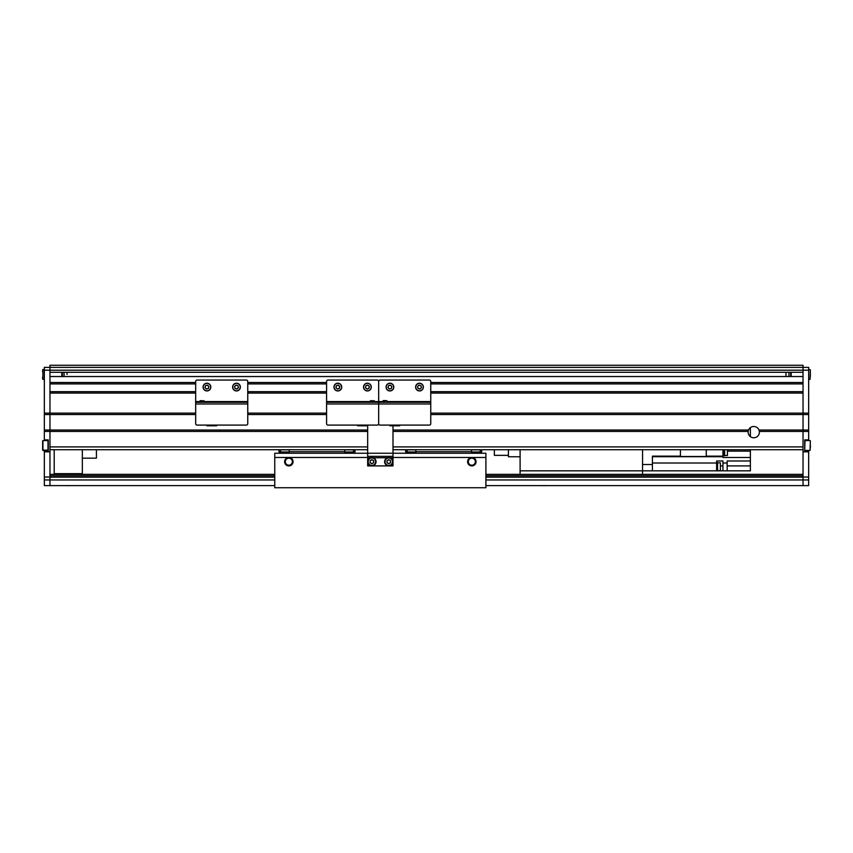 <?xml version="1.0" encoding="UTF-8"?>
<svg xmlns="http://www.w3.org/2000/svg" width="853" height="853" viewBox="0 0 853 853"><rect width="100%" height="100%" fill="white"/><g stroke="black" fill="none" stroke-linecap="round" stroke-linejoin="round"><path stroke-width="1.28" d="M64.05 372.303L64.05 376.536M67.003 374.424L67.024 372.303L67.003 374.424M748.177 431.426A5.63 5.63 0 0 0 753.764 437.76A5.63 5.63 0 0 0 759.351 431.426L758.989 430.019A5.63 5.63 0 0 0 748.55 430.019L748.177 431.426L392.998 431.426M759.351 431.426L803.036 431.426L803.036 446.908L392.998 446.908M758.989 430.019L803.036 430.019L803.036 477.019L808.665 477.019L808.665 485.624L485.901 485.624M49.964 449.723L367.664 449.723M392.998 449.723L803.036 449.723M195.678 393.073L49.964 393.073L49.964 431.426L367.664 431.426M274.762 477.168L49.964 477.168L49.964 485.624L44.335 485.624L44.335 477.019L49.964 477.019L49.964 431.426L49.964 446.908L367.664 446.908M48.28 440.862L48.003 450.427L48.003 440.574L42.927 440.574L42.927 450.427L48.28 451.13L48.28 439.871L44.335 439.871L44.335 431.426L49.964 431.426L49.964 430.019L367.664 430.019M392.998 430.019L748.55 430.019M430.754 414.537L803.036 414.537L803.036 431.426L808.665 431.426L808.665 440.574M44.335 431.426L44.335 430.019L49.964 430.019L49.964 414.537L195.678 414.537M247.765 414.537L326.592 414.537M430.754 413.129L803.036 413.129L803.036 430.019L808.665 430.019L808.665 431.426M44.335 430.019L44.335 414.537L49.964 414.537L49.964 413.129L195.678 413.129M247.765 413.129L326.592 413.129M430.754 393.073L803.036 393.073L803.036 414.537L808.665 414.537L808.665 430.019M247.765 393.073L326.592 393.073M49.964 391.666L195.678 391.666M247.765 391.666L326.592 391.666M430.754 391.666L803.036 391.666M49.964 383.925L195.678 383.925M247.765 383.925L326.592 383.925M430.754 383.925L803.036 383.925M430.754 382.517L803.036 382.517L803.036 376.536L49.964 376.536L49.964 382.517L195.678 382.517M247.765 382.517L326.592 382.517M785.976 372.303L785.976 376.536L785.997 372.303M44.335 414.537L44.335 367.376L803.036 367.376L803.036 365.265L49.964 365.265L49.964 372.303L803.036 372.303L803.036 370.191L803.036 413.129L808.665 413.129L808.665 414.537M808.665 367.376L803.036 367.376L808.665 367.376L803.036 367.376L803.036 370.191L803.036 367.376L808.665 367.376L808.665 413.129M788.95 376.536L788.95 372.303M520.106 449.723L520.106 474.353L485.901 474.353L803.036 474.353L642.565 474.353L642.565 470.835L520.106 470.835M642.565 449.723L642.565 470.835L716.605 470.835L716.605 460.983L722.939 460.983L722.939 470.835L727.161 470.835L727.161 460.983L750.384 460.983L750.384 449.723M475.345 461.686A3.519 3.519 0 0 0 471.826 458.168A3.519 3.519 0 0 0 468.308 461.686A3.519 3.519 0 0 0 471.826 465.205A3.519 3.519 0 0 0 475.345 461.686M392.998 456.344L367.664 456.344L367.664 465.909L392.998 465.909L392.998 453.242L485.901 453.242L485.901 457.464L471.837 457.464A4.222 4.222 0 0 0 467.604 461.686A4.222 4.222 0 0 0 471.826 465.909A4.222 4.222 0 0 0 476.049 461.686A4.222 4.222 0 0 0 471.837 457.464L392.998 457.464M292.355 461.686A3.519 3.519 0 0 0 288.836 458.168A3.519 3.519 0 0 0 285.318 461.686A3.519 3.519 0 0 0 288.836 465.205A3.519 3.519 0 0 0 292.355 461.686M284.614 461.686A4.222 4.222 0 0 1 288.826 457.464L288.826 457.464A4.222 4.222 0 0 1 293.059 461.686A4.222 4.222 0 0 1 288.836 465.909A4.222 4.222 0 0 1 284.614 461.686M367.664 457.464L274.762 457.464L274.762 487.735L485.901 487.735L485.901 457.464M367.664 456.344L367.664 453.242L274.762 453.242L274.762 457.464M485.901 477.168L803.036 477.168L803.036 485.624M82.346 473.65L54.197 473.65L54.197 474.353L49.964 474.353L274.762 474.353L82.346 474.353L82.346 449.723M49.964 485.624L274.762 485.624M808.665 439.871L804.72 439.871L804.72 451.13L808.665 451.13L808.665 477.019M808.665 451.13L808.665 450.427M485.901 479.951L803.036 479.951L803.036 477.019M808.665 451.834L803.036 451.834M44.335 439.871L44.335 440.574M44.335 477.019L44.335 451.834L49.964 451.834M44.335 451.834L44.335 451.13M44.335 413.129L49.964 413.129L49.964 370.191L808.665 370.191M44.335 367.376L49.964 367.376L44.335 367.376L49.964 367.376L49.964 370.191L44.335 370.191M49.964 477.019L49.964 479.951L274.762 479.951M289.188 452.538L286.022 452.538L286.022 451.973M508.42 449.723L508.42 456.76L520.106 456.76M494.345 449.723L494.345 455.353L508.42 455.353M380.075 380.054L429.347 380.054A1.407 1.407 0 0 1 430.754 381.462A1.407 1.407 0 0 0 429.347 380.054L380.075 380.054A1.407 1.407 0 0 0 378.668 381.462A1.407 1.407 0 0 0 377.261 380.054L328 380.054A1.407 1.407 0 0 0 326.592 381.462L326.592 401.582L326.592 381.462A1.407 1.407 0 0 1 328 380.054L377.261 380.054A1.407 1.407 0 0 1 378.668 381.462L378.668 401.582L378.668 381.462A1.407 1.407 0 0 1 380.075 380.054M380.075 425.093L429.347 425.093A1.407 1.407 0 0 0 430.754 423.685L430.754 381.462L430.754 402.285L378.668 402.285L378.668 381.462L378.668 401.582L382.89 401.582L378.668 401.582L378.668 402.285L430.754 402.285L430.754 423.685A1.407 1.407 0 0 1 429.347 425.093L380.075 425.093A1.407 1.407 0 0 1 378.668 423.685L378.668 401.582L378.668 403.981L378.668 402.285L326.592 402.285L326.592 401.582L370.223 401.582L326.592 401.582L326.592 402.285L378.668 402.285L378.668 403.981L430.754 403.981L378.668 403.981L378.668 423.685A1.407 1.407 0 0 0 380.075 425.093M399.716 425.093L399.716 425.796L389.928 425.796L389.928 425.093M385.002 400.995L382.89 400.995L382.89 402.285L383.285 400.601L386.718 400.601L385.002 400.995M387.017 389.629A3.87 3.87 0 0 1 387.39 384.17A3.87 3.87 0 0 1 392.849 384.543A3.87 3.87 0 0 1 392.476 390.002A3.87 3.87 0 0 1 387.017 389.629M388.264 386.516A1.759 1.759 0 0 0 391.09 388.414A1.759 1.759 0 0 0 389.597 385.364A1.759 1.759 0 0 0 388.605 388.243A1.759 1.759 0 0 0 391.591 387.657A1.759 1.759 0 0 0 389.597 385.364M387.934 387.475L388.595 385.556L390.589 385.161L391.922 386.697L391.26 388.616L389.267 389.011L387.934 387.475M416.754 384.351A3.87 3.87 0 0 1 422.224 384.351A3.87 3.87 0 0 1 422.224 389.821A3.87 3.87 0 0 1 416.754 389.821A3.87 3.87 0 0 1 416.754 384.351M419.943 385.385A1.759 1.759 0 0 0 417.789 387.539A1.759 1.759 0 0 0 420.732 388.328A1.759 1.759 0 0 0 419.943 385.385A1.759 1.759 0 0 0 417.789 387.539M418.962 385.129L420.924 385.652L421.457 387.614L420.017 389.053L418.055 388.52L417.533 386.558L418.962 385.129M420.732 388.328A1.759 1.759 0 0 0 421.19 386.633M328 425.093L377.261 425.093A1.407 1.407 0 0 0 378.668 423.685A1.407 1.407 0 0 1 377.261 425.093L328 425.093A1.407 1.407 0 0 1 326.592 423.685L326.592 402.285L326.592 403.981L378.668 403.981L326.592 403.981L326.592 423.685A1.407 1.407 0 0 0 328 425.093M367.408 425.093L367.408 425.796L357.631 425.796L357.631 425.093M370.618 400.601L374.446 400.995L370.223 400.995L370.223 402.285L370.223 400.995M365.926 383.509A3.87 3.87 0 0 1 370.991 385.609A3.87 3.87 0 0 1 368.891 390.663A3.87 3.87 0 0 1 363.836 388.563A3.87 3.87 0 0 1 365.926 383.509A3.87 3.87 0 0 0 363.836 388.563A3.87 3.87 0 0 0 368.891 390.663M366.737 385.46A1.759 1.759 0 0 0 365.788 387.763A1.759 1.759 0 0 0 369.157 387.315A1.759 1.759 0 0 0 366.737 385.46A1.759 1.759 0 0 0 366.342 388.478A1.759 1.759 0 0 0 369.04 386.42A1.759 1.759 0 0 0 366.737 385.46M367.675 385.076L369.285 386.313L369.018 388.328L367.142 389.107L365.532 387.859L365.798 385.844L367.675 385.076M339.323 390.663A3.87 3.87 0 0 1 334.269 388.563A3.87 3.87 0 0 1 336.37 383.509A3.87 3.87 0 0 1 341.424 385.609A3.87 3.87 0 0 1 339.323 390.663A3.87 3.87 0 0 0 341.424 385.609A3.87 3.87 0 0 0 336.37 383.509M338.524 388.712A1.759 1.759 0 0 0 339.473 386.42A1.759 1.759 0 0 0 336.103 386.857A1.759 1.759 0 0 0 338.524 388.712A1.759 1.759 0 0 0 338.918 385.695A1.759 1.759 0 0 0 336.221 387.763A1.759 1.759 0 0 0 338.524 388.712M337.585 389.107L335.975 387.859L336.242 385.844L338.119 385.076L339.729 386.313L339.462 388.328L337.585 389.107M197.086 380.054L246.357 380.054A1.407 1.407 0 0 1 247.765 381.462A1.407 1.407 0 0 0 246.357 380.054L197.086 380.054A1.407 1.407 0 0 0 195.678 381.462L195.678 401.582L195.678 381.462A1.407 1.407 0 0 1 197.086 380.054M197.086 425.093L246.357 425.093A1.407 1.407 0 0 0 247.765 423.685L247.765 381.462L247.765 402.285L195.678 402.285L195.678 401.582L199.911 401.582L195.678 401.582L195.678 402.285L247.765 402.285L247.765 423.685A1.407 1.407 0 0 1 246.357 425.093L197.086 425.093A1.407 1.407 0 0 1 195.678 423.685L195.678 402.285L195.678 403.981L247.765 403.981L195.678 403.981L195.678 423.685A1.407 1.407 0 0 0 197.086 425.093M216.726 425.093L216.726 425.796L206.948 425.796L206.948 425.093M200.306 400.601L204.134 400.995L199.911 400.995L199.911 402.285L199.911 400.995M204.027 389.629A3.87 3.87 0 0 1 204.4 384.17A3.87 3.87 0 0 1 209.859 384.543A3.87 3.87 0 0 1 209.486 390.002A3.87 3.87 0 0 1 204.027 389.629M208.271 385.929A1.759 1.759 0 0 0 205.786 385.759A1.759 1.759 0 0 0 207.279 388.819A1.759 1.759 0 0 0 208.271 385.929A1.759 1.759 0 0 0 205.274 386.516A1.759 1.759 0 0 0 207.279 388.819M204.955 387.475L205.605 385.556L207.599 385.161L208.942 386.697L208.281 388.616L206.287 389.011L204.955 387.475M233.765 384.351A3.87 3.87 0 0 1 239.245 384.351A3.87 3.87 0 0 1 239.235 389.821A3.87 3.87 0 0 1 233.765 389.821A3.87 3.87 0 0 1 233.765 384.351M236.963 385.385A1.759 1.759 0 0 0 234.799 387.539A1.759 1.759 0 0 0 237.742 388.328A1.759 1.759 0 0 0 236.963 385.385A1.759 1.759 0 0 0 234.799 387.539M236.046 388.787A1.759 1.759 0 0 0 238.2 386.633M235.982 385.129L237.944 385.652L238.467 387.614L237.027 389.053L235.065 388.52L234.543 386.558L235.982 385.129M82.346 458.168L96.421 458.168L96.421 449.723M54.197 473.65L54.197 449.723M810.35 444.285L810.35 447.942M804.72 450.149L804.997 440.574L804.72 450.149M810.35 371.983L810.35 376.855M791.189 372.303L791.189 376.536M790.646 372.303L790.646 376.536M42.65 376.855L42.65 379.063M61.811 376.536L61.811 372.303M62.354 376.536L62.354 372.303M48.28 450.149L42.65 450.149L42.65 440.862M42.65 447.942L42.65 444.285M44.335 379.35L42.927 379.35L42.927 369.488L44.335 369.488L42.65 369.775L42.65 371.983M542.679 485.677L542.06 485.677A12.656 12.656 -90 0 1 541.559 485.624M543.979 485.677L544.598 485.677A12.656 12.656 -90 0 0 545.099 485.624M67.622 485.677L67.003 485.677A12.656 12.656 -90 0 1 66.502 485.624M68.922 485.677L69.541 485.677A12.656 12.656 -90 0 0 70.031 485.624M367.664 425.093L367.664 453.242L392.998 453.242L392.998 425.796M392.647 461.686A3.87 3.87 0 0 1 388.776 465.557A3.87 3.87 0 0 1 384.906 461.686A3.87 3.87 0 0 1 388.776 457.816A3.87 3.87 0 0 1 392.647 461.686A3.87 3.87 0 0 0 388.776 457.816A3.87 3.87 0 0 0 384.906 461.686M390.535 461.686A1.759 1.759 0 0 0 388.776 459.927A1.759 1.759 0 0 0 387.902 463.211A1.759 1.759 0 0 0 390.535 461.686A1.759 1.759 0 0 0 387.902 460.162A1.759 1.759 0 0 0 388.776 463.446A1.759 1.759 0 0 0 390.535 461.686M390.535 462.71L388.776 463.723L387.017 462.71L387.017 460.673L388.776 459.66L390.535 460.673L390.535 462.71M389.341 465.802L388.776 465.845A4.148 4.148 0 0 1 385.098 459.756A4.148 4.148 0 0 1 392.177 459.298A4.148 4.148 0 0 1 389.341 465.802L389.341 465.514M371.855 465.557L371.855 465.845A4.148 4.148 0 0 1 368.208 459.756A4.148 4.148 0 0 1 375.288 459.298A4.148 4.148 0 0 1 372.452 465.802L372.452 465.514M372.452 465.802L371.887 465.557M375.757 461.686A3.87 3.87 0 0 1 371.887 465.557A3.87 3.87 0 0 1 368.016 461.686A3.87 3.87 0 0 1 371.887 457.816A3.87 3.87 0 0 1 375.757 461.686A3.87 3.87 0 0 0 371.887 457.816A3.87 3.87 0 0 0 368.016 461.686M373.646 461.686A1.759 1.759 0 0 0 371.887 459.927A1.759 1.759 0 0 0 371.002 463.211A1.759 1.759 0 0 0 373.646 461.686A1.759 1.759 0 0 0 371.002 460.162A1.759 1.759 0 0 0 371.887 463.446A1.759 1.759 0 0 0 373.646 461.686M373.646 462.71L371.887 463.723L370.127 462.71L370.127 460.673L371.887 459.66L373.646 460.673L373.646 462.71M415.869 451.973L407.777 451.973L407.073 451.269L407.073 451.973L405.665 451.973L405.665 449.862L407.073 449.862L407.073 450.565L407.777 449.723M415.869 453.242L415.869 451.695L471.474 451.695L471.474 453.242M481.678 449.723L481.678 451.973L480.271 451.973L480.271 451.269L479.567 451.973L471.474 451.973M479.567 449.723L480.271 450.565L480.271 449.723M415.869 449.723L415.869 451.695M471.474 449.723L471.474 451.695M407.777 449.862L415.869 449.862M471.474 449.862L479.567 449.862M480.271 449.862L481.678 449.862M289.188 451.973L281.095 451.973L280.392 451.269L280.392 451.973L278.984 451.973L278.984 449.862L280.392 449.862L280.392 450.565L281.095 449.723M289.188 453.242L289.188 451.695L344.793 451.695L344.793 453.242M354.997 449.723L354.997 451.973L353.59 451.973L353.59 451.269L352.886 451.973L344.793 451.973M352.886 449.723L353.59 450.565L353.59 449.723M289.188 449.723L289.188 451.695M344.793 449.723L344.793 451.695M281.095 449.862L289.188 449.862M344.793 449.862L352.886 449.862M353.59 449.862L354.997 449.862M722.939 455.769L723.643 455.769L723.643 449.723M716.605 462.582L717.586 462.582L717.586 470.888L716.605 470.835M723.643 455.705L724.623 455.705L724.623 449.723M717.586 462.795L720.401 462.795L720.401 470.675L717.586 470.675M724.623 455.491L727.438 455.491L727.438 449.723M750.384 436.629L750.384 427.63M727.161 470.835L750.384 470.835L750.384 460.983M750.384 435.222L749.062 435.222M680.427 456.142L652.417 456.142L652.417 464.501L642.565 464.501M722.939 449.723L722.939 456.142L706.263 456.142M750.384 457.475L722.939 457.475L722.939 456.142M717.586 470.835L722.939 470.835M652.417 470.835L652.417 464.501M706.263 449.723L706.263 456.483L680.427 456.483L680.427 449.723M49.964 475.761L274.762 475.761M485.901 475.761L803.036 475.761M808.665 479.951L803.036 479.951M49.964 479.951L44.335 479.951M387.113 401.582L430.754 401.582L387.113 401.582M392.743 384.639A3.732 3.732 0 0 0 387.475 384.276A3.732 3.732 0 0 0 387.123 389.533A3.732 3.732 0 0 1 387.475 384.276A3.732 3.732 0 0 1 392.743 384.639A3.732 3.732 0 0 1 392.38 389.896A3.732 3.732 0 0 1 387.123 389.533M422.128 389.725A3.732 3.732 0 0 0 422.128 384.447A3.732 3.732 0 0 0 416.85 384.447A3.732 3.732 0 0 0 416.85 389.725A3.732 3.732 0 0 0 422.128 389.725M374.446 401.582L378.668 401.582L374.446 401.582M368.837 390.535A3.732 3.732 0 0 0 370.852 385.663A3.732 3.732 0 0 0 365.99 383.637A3.732 3.732 0 0 0 363.964 388.51A3.732 3.732 0 0 0 368.837 390.535M336.423 383.637A3.732 3.732 0 0 0 334.397 388.51A3.732 3.732 0 0 0 339.27 390.535A3.732 3.732 0 0 1 334.397 388.51A3.732 3.732 0 0 1 336.423 383.637A3.732 3.732 0 0 1 341.296 385.663A3.732 3.732 0 0 1 339.27 390.535M204.134 401.582L247.765 401.582L204.134 401.582M209.753 384.639A3.732 3.732 0 0 0 204.496 384.276A3.732 3.732 0 0 0 204.134 389.533A3.732 3.732 0 0 0 209.39 389.896A3.732 3.732 0 0 0 209.753 384.639M239.139 389.725A3.732 3.732 0 0 0 239.139 384.447A3.732 3.732 0 0 0 233.871 384.447A3.732 3.732 0 0 1 239.139 384.447A3.732 3.732 0 0 1 239.139 389.725A3.732 3.732 0 0 1 233.861 389.725A3.732 3.732 0 0 1 233.871 384.447M804.997 450.427L810.073 450.427L810.35 440.862M810.073 379.35L808.665 379.35L810.073 379.35L810.35 369.775L808.665 369.488M367.664 457.752L370.575 457.752M373.188 457.752L387.465 457.752M390.088 457.752L392.998 457.752M385.044 461.686A3.732 3.732 0 0 0 388.776 465.418A3.732 3.732 0 0 0 392.508 461.686A3.732 3.732 0 0 0 388.776 457.954A3.732 3.732 0 0 0 385.044 461.686M368.155 461.686A3.732 3.732 0 0 0 371.887 465.418A3.732 3.732 0 0 0 375.619 461.686A3.732 3.732 0 0 0 371.887 457.954A3.732 3.732 0 0 0 368.155 461.686M750.384 451.13L727.438 451.13M727.161 463.008L722.939 463.008M716.605 463.008L652.417 463.008M652.417 456.707L722.939 456.707M750.384 465.909L727.161 465.909M720.401 465.909L722.939 465.909M387.113 400.995L387.113 402.285L387.113 400.995M374.446 400.995L374.446 402.285L374.051 400.601M204.134 400.995L204.134 402.285L203.739 400.601M804.997 440.574L810.073 440.574"/></g></svg>
